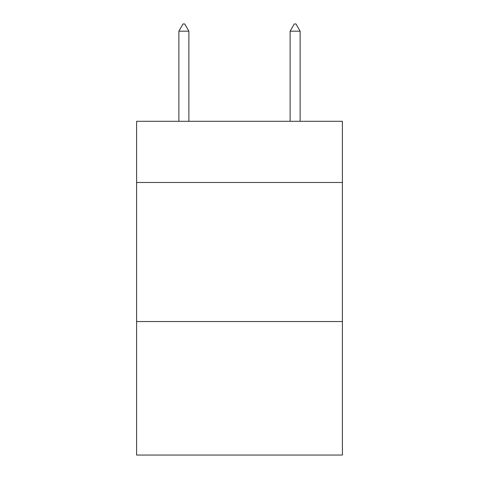 <?xml version="1.0" encoding="UTF-8"?>
<svg xmlns="http://www.w3.org/2000/svg" width="479" height="479" viewBox="0 0 479 479"><rect width="100%" height="100%" fill="white"/><g stroke="black" fill="none" stroke-linecap="round" stroke-linejoin="round"><path stroke-width="0.72" d="M342.407 182.481L342.407 121.295L136.593 121.295L136.593 182.481L342.407 182.481L342.407 455.05L136.593 455.05L136.593 182.481M342.407 321.547L136.593 321.547M188.882 31.183L184.708 23.95L183.038 23.95L178.871 31.183L188.882 31.183L188.882 121.295M178.871 31.183L178.871 121.295M294.292 23.95L295.962 23.95L300.129 31.183L290.118 31.183L294.292 23.95M300.129 121.295L300.129 31.183M290.118 121.295L290.118 31.183"/></g></svg>
